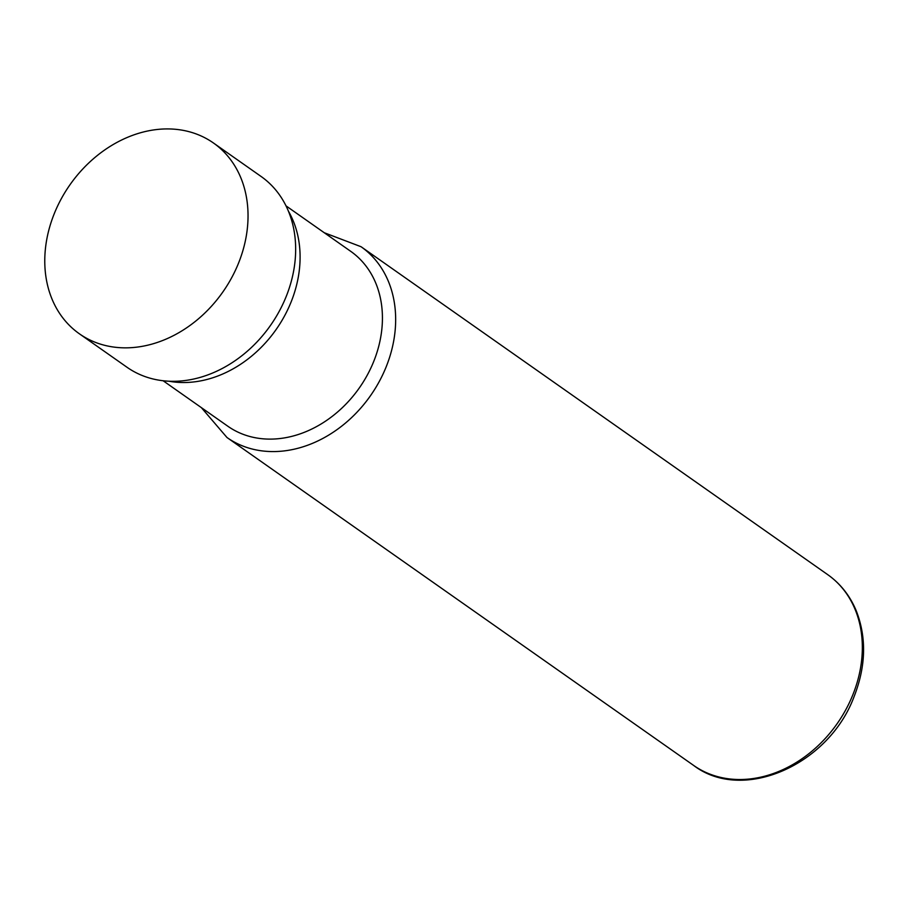 <?xml version="1.0" encoding="UTF-8"?>
<svg xmlns="http://www.w3.org/2000/svg" width="909" height="909" viewBox="0 0 909 909"><rect width="100%" height="100%" fill="white"/><g stroke="black" fill="none" stroke-linecap="round" stroke-linejoin="round"><path stroke-width="1.36" d="M163.109 380.746L227.818 426.219A106.876 85.582 -54.9 0 0 249.793 436.479A106.876 85.582 -54.9 0 0 373.656 361.623A106.876 85.582 -54.9 0 0 350.715 251.327L286.005 205.854M168.904 381.212A110.762 88.696 -54.9 0 0 291.005 302.22A110.762 88.696 -54.9 0 0 288.403 211.149M79.367 333.785L126.987 367.247A116.591 93.366 -54.9 0 0 286.085 296.777A116.591 93.366 -54.9 0 0 261.065 176.448L213.445 142.986A116.591 93.366 -54.9 0 0 54.347 213.456A116.591 93.366 -54.9 0 0 79.367 333.785A116.591 93.366 -54.9 0 0 238.465 263.315A116.591 93.366 -54.9 0 0 213.445 142.986M852.767 694.999A116.591 93.366 125.1 0 1 693.681 765.458C742.903 803.033 828.894 764.912 854.108 696.555C865.925 666.286 866.675 637.788 856.358 611.064C850.097 595.906 840.564 583.771 827.747 574.67A116.591 93.366 125.1 0 1 852.767 694.999M201.355 407.63L226.989 437.513A116.591 93.366 -54.9 0 0 386.086 367.054A116.591 93.366 -54.9 0 0 361.066 246.725L827.747 574.67M361.066 246.725L324.263 232.738M226.989 437.513L693.681 765.458"/></g></svg>
